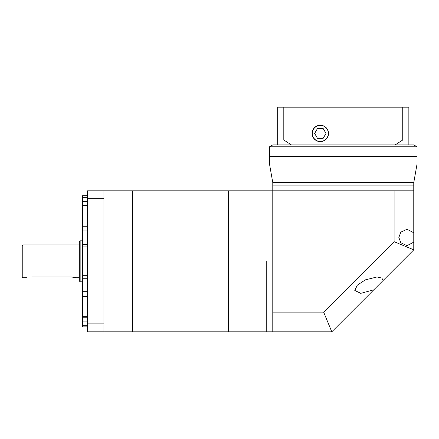 <?xml version="1.0" encoding="UTF-8"?>
<svg xmlns="http://www.w3.org/2000/svg" width="439" height="439" viewBox="0 0 439 439"><rect width="100%" height="100%" fill="white"/><g stroke="black" fill="none" stroke-linecap="round" stroke-linejoin="round"><path stroke-width="0.66" d="M103.922 323.889L87.526 323.889L87.526 331.802L103.922 331.802L103.922 190.811L272.784 190.811L272.784 312.129L323.653 312.129L394.096 241.68L394.096 190.811L272.784 190.811L272.784 185.895L413.768 185.895L272.784 185.895L272.784 182.613L413.768 182.613L413.768 232.791L407.035 229.268L400.774 232.176L398.842 237.466L400.774 242.751L407.035 245.664L413.768 242.141L413.768 232.791M269.502 156.383L417.05 156.383L417.05 164.016L269.502 164.016L269.502 156.383L417.05 156.383L417.05 146.802L269.502 146.802L269.502 156.383M413.768 182.613L417.05 164.016M272.784 182.613L269.502 164.016M103.922 331.802L132.611 331.802L132.611 190.811L132.611 331.802L228.516 331.802L228.516 190.811L228.516 331.802L272.784 331.802L272.784 312.129M266.226 261.304L266.226 331.802L266.226 261.304M383.132 280.472L381.875 278.079L377.128 276.949L365.363 279.857L357.341 285.147L354.783 290.431L360.737 293.345L373.781 289.822L413.768 249.829L413.768 242.141M394.096 190.811L413.768 190.811M394.096 241.68L413.768 249.829M323.653 312.129L331.802 331.802L272.784 331.802M373.781 289.822L331.802 331.802M87.526 325.283L82.609 325.283L82.609 321.09L87.526 321.09M87.526 296.358L82.609 296.358L82.609 291.694L87.526 291.694M87.526 317.232L82.609 317.232L82.609 321.09M87.526 278.266L82.609 278.266L82.609 291.694M87.526 230.914L82.609 230.914L82.609 244.342L87.526 244.342M87.526 201.517L82.609 201.517L82.609 205.375L87.526 205.375M31.789 276.943C25.44 277.766 25.44 277.766 31.789 276.943L71.134 276.943L76.051 277.7L79.327 277.7M79.327 280.976L79.327 241.631L80.15 240.813L80.15 281.8L79.327 280.976M21.95 276.877L21.95 245.73L22.768 244.913L22.768 277.7L21.95 276.877M75.667 277.591L74.635 277.333M73.873 277.185L73.039 277.058M72.1 276.976L71.134 276.943M87.526 246.905L82.609 246.905L82.609 275.708L87.526 275.708M82.609 325.283L82.609 326.879L87.526 326.879M82.609 296.358L82.609 316.728L87.526 316.728M87.526 205.886L82.609 205.886L82.609 226.25L87.526 226.25M87.526 195.728L82.609 195.728L82.609 197.331L87.526 197.331M82.609 317.232L82.609 316.728M82.609 278.266L82.609 275.708M82.609 246.905L82.609 244.342M82.609 230.914L82.609 226.25M82.609 205.886L82.609 205.375M82.609 201.517L82.609 197.331M87.526 323.889L87.526 190.811L103.922 190.811M103.922 198.724L87.526 198.724M277.7 144.908L277.7 139.986L283.803 139.986L291.408 144.908L272.784 144.908L269.502 146.802M408.852 144.908L395.144 144.908L402.75 139.986L408.852 139.986L408.852 144.908L413.768 144.908L417.05 146.802M395.144 144.908L291.408 144.908M312.294 133.429A8.034 8.034 0 0 0 320.322 141.462A8.034 8.034 0 0 0 328.356 133.429A8.034 8.034 0 0 0 320.322 125.395A8.034 8.034 0 0 0 312.294 133.429M328.52 133.429A8.198 8.198 0 0 0 320.322 125.236A8.198 8.198 0 0 0 312.129 133.429A8.198 8.198 0 0 0 320.322 141.627A8.198 8.198 0 0 0 328.52 133.429M283.803 139.986L283.803 107.198L277.7 107.198L277.7 139.986M283.803 107.198L402.75 107.198L402.75 139.986M402.75 107.198L408.852 107.198L408.852 139.986M326.001 133.429L323.164 128.512L317.485 128.512L314.648 133.429L317.485 138.351L323.164 138.351L326.001 133.429M80.15 281.8L82.609 281.8M22.768 277.7L26.867 277.7M80.15 240.813L82.609 240.813M22.768 244.913L79.327 244.913"/></g></svg>
